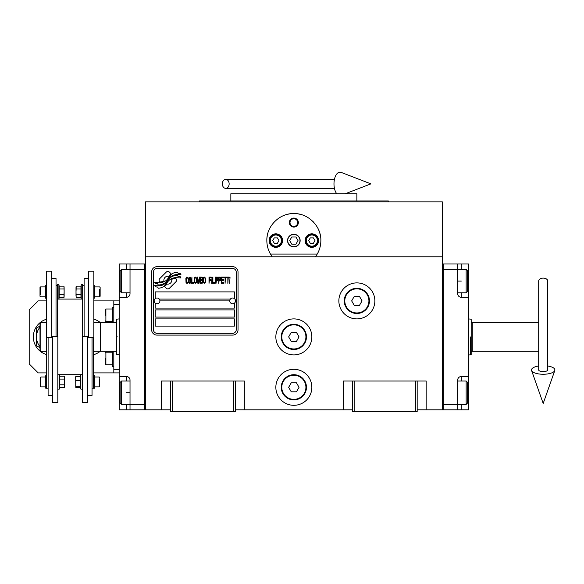 <?xml version="1.0" encoding="UTF-8"?>
<svg xmlns="http://www.w3.org/2000/svg" width="584" height="584" viewBox="0 0 584 584"><rect width="100%" height="100%" fill="white"/><g stroke="black" fill="none" stroke-linecap="round" stroke-linejoin="round"><path stroke-width="0.88" d="M417.173 409.807L442.373 409.807L442.373 201.874L145.321 201.874L145.321 256.785L442.373 256.785M352.356 409.807L235.337 409.807M170.528 409.807L145.321 409.807L145.321 256.785M311.849 387.309A18.002 18.002 0 0 0 293.847 369.3A18.002 18.002 0 0 0 275.845 387.309A18.002 18.002 0 0 0 293.847 405.311A18.002 18.002 0 0 0 311.849 387.309M311.849 336.895A18.002 18.002 0 0 0 293.847 318.893A18.002 18.002 0 0 0 275.845 336.895A18.002 18.002 0 0 0 293.847 354.904A18.002 18.002 0 0 0 311.849 336.895M374.862 300.891A18.002 18.002 0 0 0 356.861 282.89A18.002 18.002 0 0 0 338.859 300.891A18.002 18.002 0 0 0 356.861 318.893A18.002 18.002 0 0 0 374.862 300.891M343.356 409.807L343.356 381.009L352.356 381.009L352.356 411.611L417.173 411.611L417.173 381.009L426.174 381.009L426.174 409.807M161.527 409.807L161.527 381.009L170.528 381.009L170.528 411.611L235.337 411.611L235.337 381.009L244.338 381.009L244.338 409.807M352.356 381.009L417.173 381.009M170.528 381.009L235.337 381.009M415.37 411.611L415.37 381.009M354.159 411.611L354.159 381.009M233.534 411.611L233.534 381.009M172.324 411.611L172.324 381.009M176.55 280.196A2.248 2.248 0 0 0 175.893 278.604L175.682 278.4A10.439 10.439 0 0 0 171.696 279.378A3.957 3.957 0 0 1 166.966 284.043A15.673 15.673 0 0 1 164.564 286.576L166.243 288.255A2.248 2.248 0 0 0 169.418 288.255L175.893 281.787A2.248 2.248 0 0 0 176.55 280.196M229.76 300.891A2.884 2.884 0 0 0 232.636 303.768A2.884 2.884 0 0 0 235.52 300.891A2.884 2.884 0 0 0 232.636 298.008A2.884 2.884 0 0 0 229.76 300.891L159.906 300.891A2.884 2.884 0 0 1 157.023 303.768A2.884 2.884 0 0 1 154.139 300.891A2.884 2.884 0 0 1 157.023 298.008A2.884 2.884 0 0 1 159.906 300.891M155.22 326.098L234.439 326.098L234.439 318.893L155.22 318.893L155.22 326.098M159.271 299.088L230.388 299.088M236.235 272.086A3.599 3.599 0 0 0 232.636 268.487L157.023 268.487A3.599 3.599 0 0 0 153.424 272.086L153.424 329.697A3.599 3.599 0 0 0 157.023 333.296L232.636 333.296A3.599 3.599 0 0 0 236.235 329.697L236.235 272.086M155.22 309.892L155.22 317.09L234.439 317.09L234.439 309.892L155.22 309.892M155.22 303.14L155.22 308.089L234.439 308.089L234.439 303.14M234.439 298.643L234.439 291.891L155.22 291.891L155.22 298.643M178.083 276.568L177.324 275.305A16.527 16.527 0 0 0 173.47 275.984A8.629 8.629 0 0 0 169.229 278.86A322.419 322.419 0 0 1 167.002 281.605A13.578 13.578 0 0 1 163.87 284.386A8.921 8.921 0 0 1 158.76 285.802A64.043 64.043 0 0 1 154.68 285.547L155.468 286.868L157.592 287.014L158.322 288.233A10.366 10.366 0 0 0 163.031 286.897A9.826 9.826 0 0 0 166.652 283.349A13.695 13.695 0 0 1 169.659 279.846A9.278 9.278 0 0 1 175.791 277.714A106.668 106.668 0 0 1 180.982 277.955L180.237 276.714L178.083 276.568M178.083 273.349L177.361 272.144A9.767 9.767 0 0 0 171.762 274.1A11.877 11.877 0 0 0 168.973 277.064A26.017 26.017 0 0 1 167.272 279.349A8.446 8.446 0 0 1 163.462 281.948A14.206 14.206 0 0 1 158.885 282.685A36.157 36.157 0 0 1 154.68 282.415L155.41 283.642L157.585 283.787L158.279 284.941A10.673 10.673 0 0 0 164.403 283.284A10.235 10.235 0 0 0 167.535 280.159A13.702 13.702 0 0 1 170.645 276.772A10.351 10.351 0 0 1 175.981 274.655A22.477 22.477 0 0 1 180.982 274.721L180.244 273.502L178.083 273.349M171.09 273.801L169.411 272.129A2.248 2.248 0 0 0 166.236 272.129L159.76 278.597A2.248 2.248 0 0 0 159.76 281.773L159.972 281.984A10.432 10.432 0 0 0 163.958 281.006A3.957 3.957 0 0 1 168.696 276.327A15.695 15.695 0 0 1 171.09 273.801M188.121 282.401L188.187 281.729L187.34 282.532L186.252 281.729L186.369 278.239L187.34 277.838L188.187 278.648L187.88 277.437L186.792 277.035L185.887 278.51L186.011 282.401L186.792 283.335L187.639 283.203L188.121 282.401M190.114 277.035L189.092 277.437L188.668 279.181L188.851 282.401L189.632 283.335L190.661 282.933L191.085 281.189L190.902 277.977L190.114 277.035M191.924 277.035L191.567 283.335L193.742 283.335L193.742 282.532L191.924 282.532L191.924 277.035M195.669 277.035L194.647 277.437L194.224 279.181L194.406 282.401L195.187 283.335L196.217 282.933L196.64 281.189L196.458 277.977L195.669 277.035M198.816 283.335L199.655 278.378L200.02 283.335L200.02 277.035L199.472 277.035L198.567 282.671L197.662 277.035L197.122 277.035L197.122 283.335L197.487 278.378L198.326 283.335L198.816 283.335M202.495 280.254L202.736 278.51L202.254 277.174L200.502 277.035L200.502 283.335L202.254 283.203L202.736 281.86L202.495 280.254M204.67 277.035L203.641 277.437L203.217 279.181L203.4 282.401L204.188 283.335L205.21 282.933L205.634 281.189L205.575 278.51L204.67 277.035M209.014 283.335L209.379 280.386L210.948 280.386L210.948 279.583L209.379 279.583L209.379 277.838L211.189 277.838L211.189 277.035L209.014 277.035L209.014 283.335M211.671 283.335L212.036 277.035L211.671 283.335M212.883 277.035L212.518 283.335L214.693 283.335L214.693 282.532L212.883 282.532L212.883 277.035M215.175 283.335L215.54 277.035L215.175 283.335M218.255 279.05L217.774 277.174L216.022 277.035L216.022 283.335L216.387 280.524L217.774 280.386L218.255 279.05M220.971 279.05L220.489 277.174L218.737 277.035L218.737 283.335L219.102 280.524L220.489 280.386L220.971 279.05M223.628 283.335L223.628 282.532L221.818 282.532L221.818 280.386L223.387 280.386L223.387 279.583L221.818 279.583L221.818 277.838L223.628 277.838L223.628 277.035L221.46 277.035L221.46 283.335L223.628 283.335M226.409 277.707L226.409 277.035L224.11 277.035L224.11 277.707L225.081 277.707L225.081 283.335L225.439 277.707L226.409 277.707M229.183 277.707L229.183 277.035L226.891 277.035L226.891 277.707L227.855 277.707L227.855 283.335L228.22 277.707L229.183 277.707M229.673 283.335L230.03 277.035L229.673 283.335M189.391 277.977L190.114 277.838L190.661 278.648L190.661 281.729L190.114 282.532L189.092 281.729L189.391 277.977M194.947 277.977L195.669 277.838L196.217 278.648L196.217 281.729L195.669 282.532L194.647 281.729L194.947 277.977M200.867 279.714L200.867 277.838L202.013 277.838L202.195 279.583L200.867 279.714M202.312 280.926L202.195 282.401L200.867 282.532L200.867 280.524L202.312 280.926M203.947 277.977L204.67 277.838L205.21 278.648L205.21 281.729L204.67 282.532L203.641 281.729L203.947 277.977M217.715 279.583L216.387 279.714L216.387 277.707L217.715 277.838L217.715 279.583M220.431 279.583L219.102 279.714L219.102 277.707L220.431 277.838L220.431 279.583M157.023 335.099A5.402 5.402 0 0 1 151.621 329.697L151.621 272.086A5.402 5.402 0 0 1 157.023 266.684L232.636 266.684A5.402 5.402 0 0 1 238.038 272.086L238.038 329.697A5.402 5.402 0 0 1 232.636 335.099L157.023 335.099M270.932 254.872A27.003 27.003 0 0 0 272.246 256.785C268.684 251.923 266.881 246.528 266.844 240.579C266.384 226.256 279.524 213.116 293.847 213.576C308.177 213.116 321.309 226.256 320.857 240.579C320.82 246.521 319.017 251.923 315.455 256.785A27.003 27.003 0 0 0 316.929 254.595M303.541 215.372A27.003 27.003 0 0 0 303.264 215.27A27.003 27.003 0 0 1 304.41 215.722M299.855 214.248A27.003 27.003 0 0 0 298.409 213.963A27.003 27.003 0 0 1 299.855 214.248M296.497 213.707A27.003 27.003 0 0 0 293.861 213.576A27.003 27.003 0 0 1 296.497 213.707M293.818 213.576A27.003 27.003 0 0 0 291.197 213.707A27.003 27.003 0 0 1 293.818 213.576M289.284 213.963A27.003 27.003 0 0 0 287.854 214.248A27.003 27.003 0 0 1 289.284 213.963M283.255 215.737A27.003 27.003 0 0 1 284.444 215.262A27.003 27.003 0 0 0 284.152 215.372M266.851 241.265A27.003 27.003 0 0 1 266.844 240.542M266.939 238.279A27.003 27.003 0 0 1 267.238 235.958M267.545 234.469A27.003 27.003 0 0 1 267.844 233.286M268.545 231.147A27.003 27.003 0 0 1 268.969 230.081M274.378 221.869A27.003 27.003 0 0 1 275.108 221.139M277.999 218.715A27.003 27.003 0 0 1 278.991 218.029M308.732 218.044A27.003 27.003 0 0 1 309.688 218.708M312.601 221.146A27.003 27.003 0 0 1 313.294 221.84M318.791 230.22A27.003 27.003 0 0 1 319.141 231.111M319.572 232.359A27.003 27.003 0 0 1 320.645 237.213M317.981 252.704A27.003 27.003 0 0 1 317.762 253.127M287.729 240.579A6.125 6.125 0 0 0 293.847 246.703A6.125 6.125 0 0 0 299.972 240.579A6.125 6.125 0 0 0 293.847 234.461A6.125 6.125 0 0 0 287.729 240.579M317.236 254.084L270.465 254.084M289.35 222.577A4.504 4.504 0 0 1 293.847 218.073A4.504 4.504 0 0 1 298.351 222.577A4.504 4.504 0 0 1 293.847 227.074A4.504 4.504 0 0 1 289.35 222.577M269.093 240.579A6.752 6.752 0 0 0 275.845 247.331A6.752 6.752 0 0 0 282.598 240.579A6.752 6.752 0 0 0 275.845 233.826A6.752 6.752 0 0 0 269.093 240.579M305.103 240.579A6.752 6.752 0 0 0 311.849 247.331A6.752 6.752 0 0 0 318.601 240.579A6.752 6.752 0 0 0 311.849 233.826A6.752 6.752 0 0 0 305.103 240.579M275.845 246.163A5.585 5.585 0 0 0 281.43 240.579A5.585 5.585 0 0 0 275.845 235.002A5.585 5.585 0 0 0 270.268 240.579A5.585 5.585 0 0 0 275.845 246.163M275.845 246.879A6.3 6.3 0 0 0 282.145 240.579A6.3 6.3 0 0 0 275.845 234.279A6.3 6.3 0 0 0 269.545 240.579A6.3 6.3 0 0 0 275.845 246.879M274.283 237.878L272.728 240.579L274.283 243.28L277.407 243.28L278.962 240.579L277.407 237.878L274.283 237.878M311.849 246.163A5.585 5.585 0 0 0 317.433 240.579A5.585 5.585 0 0 0 311.849 235.002A5.585 5.585 0 0 0 306.272 240.579A5.585 5.585 0 0 0 311.849 246.163M311.849 246.879A6.3 6.3 0 0 0 318.156 240.579A6.3 6.3 0 0 0 311.849 234.279A6.3 6.3 0 0 0 305.549 240.579A6.3 6.3 0 0 0 311.849 246.879M310.294 237.878L308.732 240.579L310.294 243.28L313.411 243.28L314.973 240.579L313.411 237.878L310.294 237.878M290 222.577A3.847 3.847 0 0 0 293.847 226.424A3.847 3.847 0 0 0 297.694 222.577A3.847 3.847 0 0 0 293.847 218.73A3.847 3.847 0 0 0 290 222.577M293.847 246.879A6.3 6.3 0 0 0 300.147 240.579A6.3 6.3 0 0 0 293.847 234.279A6.3 6.3 0 0 0 287.547 240.579A6.3 6.3 0 0 0 293.847 246.879M289.693 240.579L291.766 244.178L295.927 244.178L298.008 240.579L295.927 236.98L291.766 236.98L289.693 240.579M388.367 201.874L388.367 200.969L199.334 200.969L199.334 201.874M356.861 200.969L356.861 193.771L230.841 193.771L230.841 200.969M468.477 376.505L468.477 392.711L467.58 392.711L467.58 402.967L467.58 382.447L466.141 381.009L466.141 404.413L457.681 404.413L457.681 380.104A3.599 3.599 0 0 1 461.28 376.505L468.477 376.505L468.477 297.293L461.28 297.293A3.599 3.599 0 0 1 457.681 293.686L457.681 263.983L443.278 263.983L443.278 409.807L457.681 409.807L457.681 404.413L443.278 404.413L443.278 269.385L466.141 269.385L466.141 292.788L457.681 292.788M468.477 392.711L468.477 409.807L457.681 409.807M457.681 263.983L461.28 263.983L461.28 269.385M468.477 297.293L468.477 263.983L461.28 263.983M443.278 263.983L442.373 263.983L442.373 409.807L443.278 409.807M466.141 269.385L467.58 270.823L467.58 291.35L467.58 281.087L468.477 281.087M119.216 297.293L119.216 281.087L120.114 281.087L120.114 270.823L120.114 291.35L121.56 292.788L121.56 269.385L130.02 269.385L130.02 293.686A3.599 3.599 0 0 1 126.421 297.293L119.216 297.293L119.216 376.505L126.421 376.505A3.599 3.599 0 0 1 130.02 380.104L130.02 409.807L144.423 409.807L144.423 263.983L130.02 263.983L130.02 269.385L144.423 269.385L144.423 404.413L121.56 404.413L121.56 381.009L130.02 381.009M119.216 281.087L119.216 263.983L130.02 263.983M130.02 409.807L126.421 409.807L126.421 404.413M119.216 376.505L119.216 409.807L126.421 409.807M144.423 409.807L145.321 409.807L145.321 263.983L144.423 263.983M121.56 404.413L120.114 402.967L120.114 382.447L120.114 392.711L119.216 392.711M119.216 354.904L116.515 354.576L116.515 351.298L100.674 351.298L100.674 322.492L116.515 322.492L116.515 319.222L119.216 318.893M117.413 336.895C117.413 313.674 117.413 313.674 117.413 336.895C117.413 360.124 117.413 360.124 117.413 336.895M116.515 336.895C116.515 314.097 116.515 314.097 116.515 336.895C116.515 359.7 116.515 359.7 116.515 336.895M116.515 331.216L116.515 332.398M116.515 351.298L116.515 322.492M470.281 337.012L470.281 336.895C470.281 313.674 470.281 313.674 470.281 336.895C470.281 313.674 470.281 313.674 470.281 336.895L470.281 354.897L468.477 354.904M470.281 354.897L471.179 354.576L471.179 321.412L471.179 352.378A1.08 1.08 48.1 0 1 472.259 351.298L538.696 351.298M468.477 318.893L471.179 319.222L471.179 321.412A1.08 1.08 131.9 0 0 472.259 322.492L538.696 322.492M471.179 342.341L471.179 336.895C471.179 359.7 471.179 359.7 471.179 336.895L471.179 333.814M471.179 336.895C471.179 314.097 471.179 314.097 471.179 336.895M369.46 300.891A12.6 12.6 0 0 1 356.861 313.491A12.6 12.6 0 0 1 344.261 300.891A12.6 12.6 0 0 1 356.861 288.292A12.6 12.6 0 0 1 369.46 300.891M368.92 300.891A12.06 12.06 0 0 1 356.861 312.951A12.06 12.06 0 0 1 344.801 300.891A12.06 12.06 0 0 1 356.861 288.832A12.06 12.06 0 0 1 368.92 300.891M362.058 300.891L359.459 296.387L354.262 296.387L351.663 300.891L354.262 305.388L359.459 305.388L362.058 300.891M306.454 336.895A12.6 12.6 0 0 1 293.847 349.502A12.6 12.6 0 0 1 281.247 336.895A12.6 12.6 0 0 1 293.847 324.295A12.6 12.6 0 0 1 306.454 336.895M305.914 336.895A12.06 12.06 0 0 1 293.847 348.962A12.06 12.06 0 0 1 281.787 336.895A12.06 12.06 0 0 1 293.847 324.835A12.06 12.06 0 0 1 305.914 336.895M299.044 336.895L296.446 332.398L291.248 332.398L288.649 336.895L291.248 341.399L296.446 341.399L299.044 336.895M306.454 387.309A12.6 12.6 0 0 1 293.847 399.909A12.6 12.6 0 0 1 281.247 387.309A12.6 12.6 0 0 1 293.847 374.702A12.6 12.6 0 0 1 306.454 387.309M305.914 387.309A12.06 12.06 0 0 1 293.847 399.368A12.06 12.06 0 0 1 281.787 387.309A12.06 12.06 0 0 1 293.847 375.242A12.06 12.06 0 0 1 305.914 387.309M299.044 387.309L296.446 382.805L291.248 382.805L288.649 387.309L291.248 391.806L296.446 391.806L299.044 387.309M543.193 278.123A4.504 2.796 0 0 1 547.697 280.919L547.697 369.964A4.504 1.65 0 0 1 543.193 371.614A4.504 1.65 0 0 1 538.696 369.964L538.696 280.919A4.504 2.796 0 0 1 543.193 278.123M538.696 365.993A11.702 4.3 0 0 0 531.586 370.512A11.702 4.3 0 0 0 543.193 374.256A11.702 4.3 0 0 0 554.8 370.512A11.702 4.3 0 0 0 547.697 365.993M222.329 183.872A4.504 3.409 -90 0 0 225.738 188.369A4.504 3.409 -90 0 0 229.14 183.872A4.504 3.409 -90 0 0 225.738 179.368A4.504 3.409 -90 0 0 222.329 183.872M336.786 193.771A11.702 6.001 -90 0 1 333.982 183.872A11.702 6.001 -90 0 1 341.144 172.389L370.898 183.872L345.232 193.771M46.625 351.298A15.301 15.301 0 0 0 46.662 351.312L40.902 351.298L40.004 350.4L40.004 323.397L40.902 322.492L46.304 322.492M40.902 351.298L40.902 322.492M93.871 322.492A15.301 15.301 0 0 0 93.834 322.478L100.317 322.492L100.317 351.298L93.469 351.298M59.524 384.798L64.35 384.798L64.35 387.652L64.488 386.228L64.35 387.652L59.524 387.652L59.524 376.22L64.35 376.22L64.488 381.936L64.488 377.651M94.732 286.905L99.594 286.905L100.134 287.445L100.134 296.263L99.594 296.803L99.594 294.453M99.594 289.255L99.594 296.803L94.732 296.803M45.406 296.803L40.544 296.803L40.004 296.263L40.004 287.445L40.544 286.905L40.544 289.255M40.544 294.453L40.544 286.905L45.406 286.905M80.964 289L76.146 289L76.146 286.138L76.008 287.569L76.146 286.138L80.964 286.138L80.964 297.57L76.146 297.57L76.008 291.854L76.008 296.146M59.166 294.716L63.992 294.716L63.992 297.57L64.123 296.146L63.992 297.57L59.166 297.57L59.166 286.138L63.992 286.138L64.123 291.854L64.123 287.569M94.374 376.987L99.236 376.987L99.776 377.527L99.776 386.352L99.236 386.893L99.236 384.535M99.236 379.337L99.236 386.893L94.374 386.893M45.764 386.893L40.902 386.893L40.362 386.352L40.362 377.527L40.902 376.987L40.902 379.337M40.902 384.535L40.902 376.987L45.764 376.987M46.662 337.537L46.662 388.243L45.764 388.243L45.764 375.636L46.662 375.636M93.469 337.537L93.469 388.243L94.374 388.243L94.374 375.636L93.469 375.636M59.166 286.138L58.904 284.656L57.466 284.656L57.466 336.253M80.964 286.138L81.227 284.656L82.672 284.656L82.672 336.253M58.904 284.656L58.904 299.059L57.466 299.059M51.706 337.537L46.304 337.537L46.304 271.188L51.706 271.188L51.706 337.537M81.227 284.656L81.227 299.059L82.672 299.059M88.432 337.537L93.834 337.537L93.834 271.188L88.432 271.188L88.432 337.537M59.166 289L63.992 289M63.992 294.716L64.123 291.854L64.123 296.146M52.421 336.253L57.823 336.253L57.823 402.61L52.421 402.61L52.421 336.253M46.304 285.554L45.406 285.554L45.406 298.154L46.304 298.154M48.107 337.537L48.107 395.404L52.421 395.404M87.71 336.253L82.308 336.253L82.308 402.61L87.71 402.61L87.71 336.253M80.964 294.716L76.146 294.716M76.146 289L76.008 291.854L76.008 287.569M93.834 298.154L94.732 298.154L94.732 285.554L93.834 285.554M92.031 337.537L92.031 395.404L87.71 395.404M51.706 278.386L56.027 278.386L56.027 336.253M88.432 278.386L84.111 278.386L84.111 336.253M57.823 389.141L59.269 389.141L59.269 374.738L57.823 374.738M82.308 389.141L80.869 389.141L80.869 374.738L82.308 374.738M75.65 377.103L75.781 376.49L80.607 376.49L80.607 387.389M59.524 379.082L64.35 379.082M64.35 384.798L64.488 381.936L64.488 386.228M75.672 376.87L75.781 387.389L75.781 376.49M80.607 380.717L75.781 380.717M80.607 386.163L75.781 386.163M80.563 387.389L75.781 387.389M40.004 346.648A15.301 15.301 0 0 1 36.493 336.895L36.493 328.062L40.004 326.033M40.004 347.757L36.493 345.735L36.493 336.895A15.301 15.301 0 0 1 40.004 327.142M46.662 351.604L46.136 351.298M46.662 354.619A18.454 18.454 0 0 1 46.304 319.28M94.36 351.298L93.469 351.816M93.871 351.298A15.301 15.301 0 0 1 93.469 351.437M93.834 322.193L94.36 322.492M93.834 319.171A18.454 18.454 0 0 1 100.236 322.492M100.236 351.298A18.454 18.454 0 0 1 93.469 354.722M119.216 372.906L113.814 372.906L113.814 351.298M46.304 300.891L38.201 300.891L29.2 309.892L29.2 363.905L38.201 372.906L46.662 372.906M93.469 372.906L113.814 372.906M119.216 369.3L113.814 369.3M113.814 322.492L113.814 300.891L119.216 300.891M93.834 300.891L113.814 300.891M113.814 304.49L119.216 304.49M105.171 315.294C105.171 321.923 105.171 321.923 105.171 315.294L105.171 309.71L105.894 308.994L105.894 321.594L112.376 321.594M112.376 364.803L105.894 364.803L105.171 364.08L105.171 358.503C105.171 351.875 105.171 351.875 105.171 358.503M105.894 364.803L105.894 352.203L112.376 352.203M105.171 360.671L105.171 361.204M113.814 307.191L112.376 307.191L112.376 322.492M112.376 351.298L112.376 366.606L113.814 366.606M461.28 404.413L461.28 409.807M457.681 281.087L461.28 281.087M461.28 292.788L461.28 297.293M461.28 376.505L461.28 381.009M126.421 269.385L126.421 263.983M130.02 392.711L126.421 392.711M126.421 381.009L126.421 376.505M126.421 297.293L126.421 292.788M472.259 322.492L472.259 351.298M467.58 291.35L466.141 292.788M457.681 381.009L466.141 381.009M467.58 402.967L466.141 404.413M120.114 382.447L121.56 381.009M130.02 292.788L121.56 292.788M120.114 270.823L121.56 269.385M100.317 322.857L100.674 322.492M554.8 370.512L543.193 403.449L531.586 370.512M225.738 188.369L334.442 188.369M225.738 179.368L334.442 179.368M48.107 388.207L46.662 388.207M93.469 388.207L92.031 388.207M82.672 299.088L57.466 299.088M82.308 374.702L57.823 374.702M57.466 285.591L56.027 285.591M84.111 285.591L82.672 285.591M59.166 297.57L58.904 299.059M80.964 297.57L81.227 299.059M59.524 387.652L59.269 389.141M59.524 376.22L59.269 374.738M80.49 387.009L80.869 389.141M80.563 376.49L80.869 374.738M112.376 308.994L105.894 308.994M105.171 320.872L105.894 321.594M105.171 352.918L105.894 352.203"/></g></svg>
